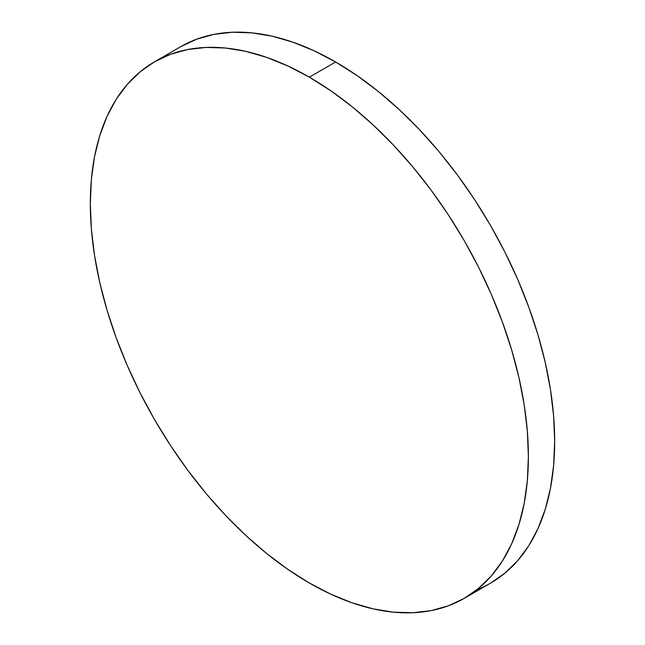 <?xml version="1.0" encoding="UTF-8"?>
<svg xmlns="http://www.w3.org/2000/svg" width="645" height="645" viewBox="0 0 645 645"><rect width="100%" height="100%" fill="white"/><g stroke="black" fill="none" stroke-linecap="round" stroke-linejoin="round"><path stroke-width="0.97" d="M476.816 589.788A309.753 178.842 -120 0 0 490.522 583.169A309.753 178.842 -120 0 0 538.003 334.957A309.753 178.842 -120 0 0 335.642 62.001L309.358 77.174A309.753 178.842 60 0 1 511.719 350.13A309.753 178.842 60 0 1 464.239 598.342A309.753 178.842 60 0 1 309.358 582.999A309.753 178.842 60 0 1 106.997 310.043A309.753 178.842 60 0 1 154.477 61.831A309.753 178.842 60 0 1 309.358 77.174L335.642 62.001A309.753 178.842 -120 0 0 180.761 46.658L154.477 61.831L140.046 71.885L127.242 84.43L116.189 99.338L106.997 116.471L99.757 135.66L94.533 156.719L91.38 179.447L90.324 203.635L91.38 229.031L94.533 255.404L99.757 282.494L106.997 310.043L116.189 337.786L127.242 365.457L140.046 392.781L154.477 419.508L170.409 445.373L187.671 470.124L206.11 493.53L225.54 515.355L245.777 535.406L266.627 553.475L287.888 569.39L309.358 582.999L330.829 594.182L352.089 602.817L372.939 608.824L393.176 612.145L412.606 612.75L431.045 610.638L448.307 605.816L464.239 598.342L478.671 588.288L491.474 575.743L502.528 560.836L511.719 543.703L518.959 524.514L524.183 503.455L527.336 480.727L528.392 456.547L527.336 431.142L524.183 404.77L518.959 377.68L511.719 350.13L502.528 322.387L491.474 294.717L478.671 267.393L464.239 240.666L448.307 214.801L431.045 190.049L412.606 166.644L393.176 144.819L372.939 124.767L352.089 106.699L330.829 90.784L309.358 77.174L287.888 65.992L266.627 57.365L245.777 51.35L225.54 48.028L206.11 47.424L187.671 49.544L170.409 54.357L154.477 61.831M464.239 598.342L490.522 583.169L504.954 573.115L517.758 560.569L528.811 545.662L538.003 528.529L545.243 509.34L550.467 488.281L553.62 465.553L554.676 441.365L553.62 415.969L550.467 389.596L545.243 362.506L538.003 334.957L528.811 307.214L517.758 279.543L504.954 252.219L490.522 225.492L474.591 199.627L457.329 174.876L438.89 151.47L419.46 129.645L399.223 109.594L378.373 91.525L357.112 75.61L335.642 62.001L314.171 50.818L292.911 42.183L272.061 36.176L251.824 32.855L232.394 32.25L213.955 34.362L196.693 39.184L180.761 46.658"/></g></svg>

